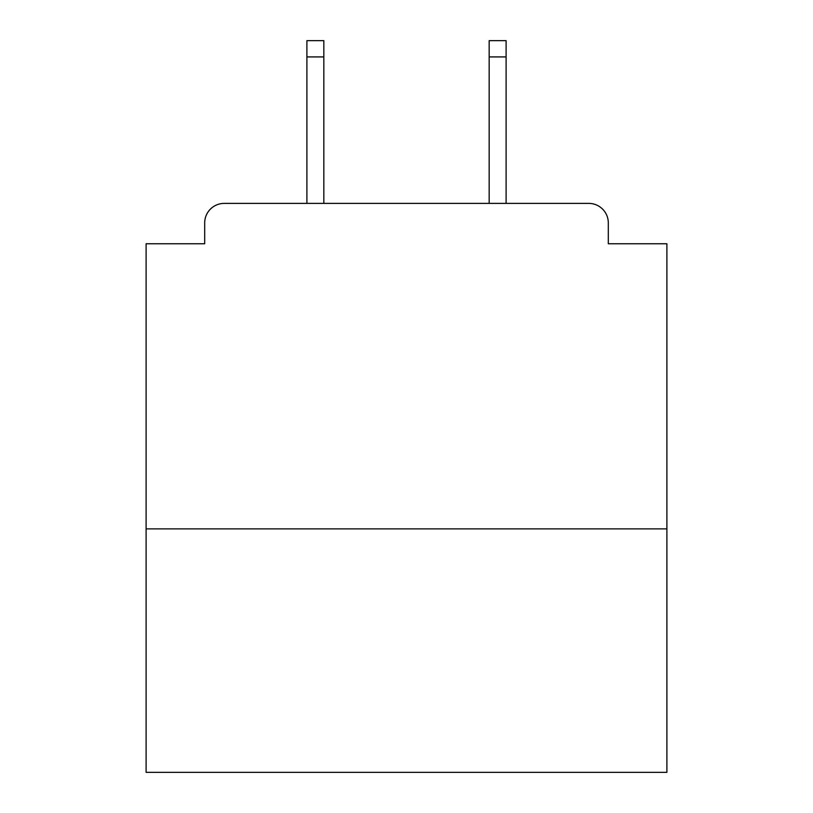 <?xml version="1.0" encoding="UTF-8"?>
<svg xmlns="http://www.w3.org/2000/svg" width="813" height="813" viewBox="0 0 813 813"><rect width="100%" height="100%" fill="white"/><g stroke="black" fill="none" stroke-linecap="round" stroke-linejoin="round"><path stroke-width="1.22" d="M666.894 528.887L666.894 243.758L608.307 243.758L608.307 222.925A19.532 19.532 0 0 0 588.775 203.392L224.225 203.392A19.532 19.532 0 0 0 204.693 222.925L204.693 243.758L146.106 243.758L146.106 772.35L666.894 772.35L666.894 528.887L146.106 528.887M204.693 222.925L204.693 243.758M588.775 203.392L508.054 203.392M304.946 203.392L224.225 203.392M608.307 243.758L608.307 222.925M323.828 56.92L306.897 56.92L306.897 40.65L323.828 40.65L323.828 203.392M306.897 56.92L306.897 203.392M506.103 40.65L506.103 56.92L489.172 56.92L489.172 40.65L506.103 40.65M489.172 203.392L489.172 56.92M506.103 203.392L506.103 56.92"/></g></svg>

